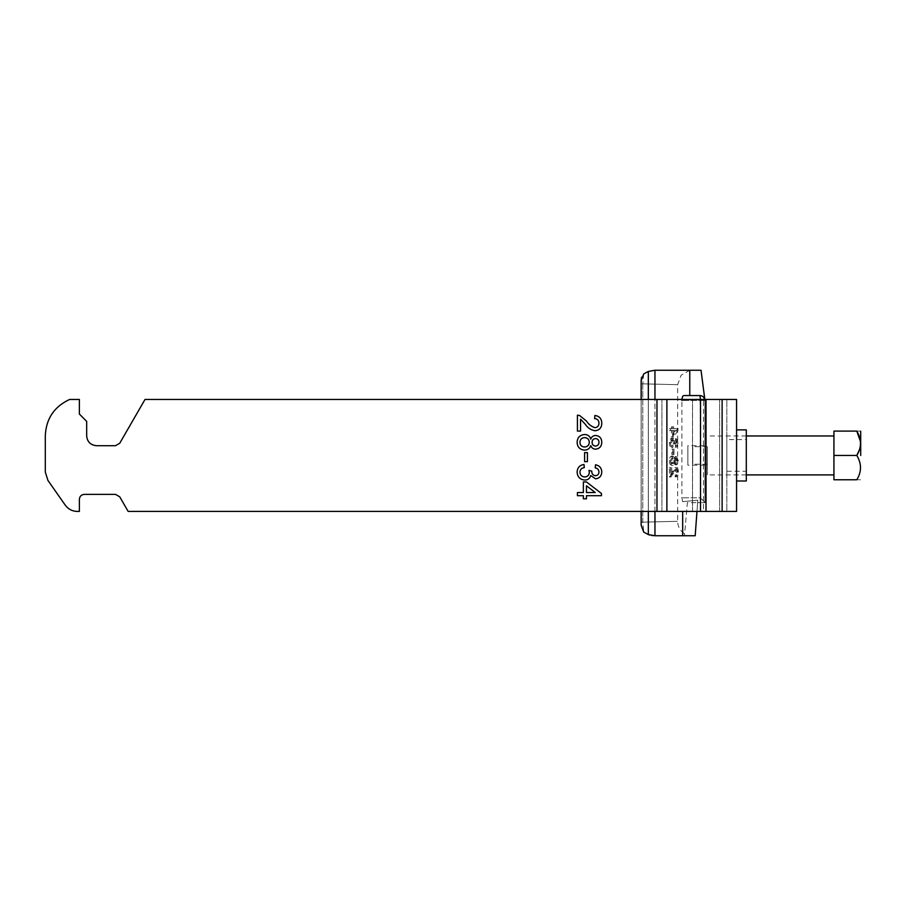 <?xml version="1.0" encoding="UTF-8"?>
<svg xmlns="http://www.w3.org/2000/svg" width="906" height="906" viewBox="0 0 906 906"><rect width="100%" height="100%" fill="white"/><g stroke="black" fill="none" stroke-linecap="round" stroke-linejoin="round"><path stroke-width="0.68" stroke-dasharray="4.53 3.4" d="M641.154 399.455L641.154 511.414M704.925 445.695L704.925 465.174L704.925 445.695L687.88 445.695L687.88 465.174L687.88 445.695M704.925 465.174L687.88 465.174M704.913 502.615L700.474 497.79L704.913 502.615M704.834 399.455L704.925 502.637L704.925 400.429C704.608 397.485 702.988 395.865 700.055 395.56C702.705 395.786 704.313 397.19 704.879 399.795L701.029 370.248L689.772 370.248L689.772 395.56L700.055 395.56L683.781 395.56C682.716 395.729 682.082 397.36 681.89 400.429L681.924 399.455M682.671 511.414L682.671 535.752L684.472 535.752L687.394 502.649L697.62 502.649L687.394 502.649L684.472 535.752L682.671 535.752L695.185 535.752L697.62 502.649L704.925 502.649L697.62 502.649L697.801 500.169L695.185 535.752L684.472 535.752C684.687 533.362 684.687 533.362 684.472 535.752C684.687 533.362 684.687 533.362 684.472 535.752L695.185 535.752L696.974 511.414M682.671 501.675L681.89 497.79L681.89 400.429L681.89 497.79L682.671 501.675L697.801 500.169L682.671 501.675M675.197 430.577L672.456 434.631L672.456 430.577L676.465 430.577L673.69 430.577L673.69 434.631L676.465 430.577M672.456 430.577L673.69 430.577M672.456 434.631L673.69 434.631M672.648 436.941L672.648 430.577L670.599 430.577L670.599 428.697L672.648 428.697L672.648 426.828L673.69 426.828L673.69 428.697L678.288 428.697L678.288 430.01L673.69 436.941L672.456 436.941L676.997 430.01L676.997 428.697L672.456 428.697L672.456 426.828L671.437 426.828L671.437 428.697L669.409 428.697L669.409 430.577L671.437 430.577L671.437 436.941L673.69 436.941M672.648 430.577L671.437 430.577M669.409 430.577L670.599 430.577M669.409 428.697L670.599 428.697M671.437 428.697L672.648 428.697M671.437 426.828L672.648 426.828M672.456 426.828L673.69 426.828M672.456 428.697L673.69 428.697M676.997 428.697L678.288 428.697M676.997 430.01L678.288 430.01M671.437 436.941L672.456 436.941M672.864 447.428C671.38 447.02 670.599 445.503 670.497 442.875C670.621 439.965 671.493 438.357 673.113 438.062L675.072 440.803L676.567 438.81L678.379 442.966L676.544 447.236L677.563 442.909L676.533 440.678L675.389 443.691L674.506 443.883L673.124 439.931L671.471 442.808L672.965 445.548L672.864 447.428L671.64 447.428L671.742 445.548L670.281 442.808L671.901 439.931L673.26 443.883L674.143 443.691L675.264 440.678L676.284 442.909L675.276 447.236L677.088 442.966L675.298 438.81L673.826 440.803L671.901 438.062C670.293 438.357 669.432 439.965 669.308 442.875C669.409 445.503 670.191 447.02 671.64 447.428M672.965 445.548L671.742 445.548M669.308 442.875L670.497 442.875M671.901 438.062L673.113 438.062M673.826 440.803L675.072 440.803M675.298 438.81L676.567 438.81M677.088 442.966L678.379 442.966M675.276 447.236L676.544 447.236M675.185 445.367L676.454 445.367M676.284 442.909L677.563 442.909M675.264 440.678L676.533 440.678M674.132 443.419L675.378 443.419M674.143 443.691L675.389 443.691M673.26 443.883L674.506 443.883M673.362 442.672L674.608 442.672M671.901 439.931L673.124 439.931M670.281 442.808L671.471 442.808M671.844 454.54L673.067 454.54L673.067 449.104L673.996 449.104L673.996 454.54L672.762 454.54L672.762 449.104L671.844 449.104L671.844 454.54L672.762 454.54M673.067 454.54L673.996 454.54M671.844 449.104L673.067 449.104M672.762 449.104L673.996 449.104M674.234 460.701L675.264 458.47L676.284 460.712L675.31 462.966L674.234 460.701L675.491 460.701L676.578 462.966L677.563 460.712L676.533 458.47L675.491 460.701M670.281 460.701L671.833 457.904L673.362 460.758L671.867 463.521L670.281 460.701L671.471 460.701L673.09 463.521L674.596 460.758L673.056 457.904L671.471 460.701M671.867 463.521L673.09 463.521M673.362 460.758L674.596 460.758M671.833 457.904L673.056 457.904M675.31 462.966L676.578 462.966M676.284 460.712L677.563 460.712M675.264 458.47L676.533 458.47M676.578 464.835L675.072 462.626L673.067 465.401C671.459 465.14 670.599 463.589 670.497 460.712C670.599 457.87 671.448 456.307 673.033 456.035L675.072 458.764L676.556 456.601L678.379 460.735L676.578 464.835L675.31 464.835L677.088 460.735L675.287 456.601L673.826 458.764L671.822 456.035C670.247 456.307 669.409 457.87 669.308 460.712C669.409 463.589 670.259 465.14 671.844 465.401L673.826 462.626L675.31 464.835M673.826 462.626L675.072 462.626M671.844 465.401L673.067 465.401M669.308 460.712L670.497 460.712M671.822 456.035L673.033 456.035M673.826 458.764L675.072 458.764M675.287 456.601L676.556 456.601M677.088 460.735L678.379 460.735M671.697 467.462L671.697 474.597L676.397 467.643C677.699 467.938 678.368 469.433 678.379 472.139C678.379 474.891 677.699 476.454 676.352 476.816L677.563 472.173L676.397 469.512L670.599 477.009L670.599 467.462L669.409 467.462L669.409 477.009L675.129 469.512L676.284 472.173L675.095 476.816C676.42 476.454 677.088 474.891 677.088 472.139C677.076 469.433 676.42 467.938 675.14 467.643L670.485 474.597L670.485 467.462M671.357 476.805L669.432 477.009L671.357 476.805M670.599 467.462L669.409 467.462M670.485 474.597L671.697 474.597M672.003 471.698L673.226 471.698M675.14 467.643L676.397 467.643M677.088 472.139L678.379 472.139M675.095 476.816L676.352 476.816M675.004 474.948L676.261 474.948M676.284 472.173L677.563 472.173M675.129 469.512L676.397 469.512M672.478 473.442L673.702 473.442M669.409 477.009L670.599 477.009M703.43 396.919L700.055 395.56L700.474 497.79L681.89 497.79L700.474 497.79L700.474 400.429L681.89 400.429L700.474 400.429L700.474 399.455M689.772 395.56L700.055 395.56M643.736 373.884L642.762 383.838L643.736 373.884L641.55 377.19M641.154 383.838L641.154 522.162L641.154 383.838L642.762 383.838L642.762 522.162L643.736 532.116L642.762 522.162L641.154 522.162L641.154 525.276L641.154 522.162L642.762 522.162L642.762 383.838L641.154 383.838M647.292 371.879L654.959 370.248L689.772 370.248M682.671 535.752L652.92 535.65M651.924 535.514L649.828 535.072M648.322 371.437L648.322 534.563L643.736 532.116M641.154 525.276L641.154 380.724M833.928 455.435L833.928 474.903L833.928 435.967L833.928 455.435L833.928 435.967L833.928 455.435L856.804 455.435C861.719 463.476 861.719 471.596 856.804 479.772C861.708 479.772 861.708 479.772 856.804 479.772L833.928 479.772L833.928 431.097L856.804 431.097C861.708 431.097 861.708 431.097 856.804 431.097M707.36 455.435L707.36 474.903L707.36 455.435C707.36 444.133 707.36 444.133 707.36 455.435C707.36 444.133 707.36 444.133 707.36 455.435C707.36 466.737 707.36 466.737 707.36 455.435C707.36 466.737 707.36 466.737 707.36 455.435M692.75 455.435C692.75 466.737 692.75 466.737 692.75 455.435C692.75 466.737 692.75 466.737 692.75 455.435C692.75 444.133 692.75 444.133 692.75 455.435C692.75 444.133 692.75 444.133 692.75 455.435M860.7 455.435L860.7 431.222L860.7 455.435M859.522 449.535L860.496 444.857M860.564 443.498L860.496 441.664M722.127 511.414L736.567 511.414L719.613 511.414L726.827 511.414L726.827 399.455L736.567 399.455L736.567 511.414L726.827 511.414L726.827 399.455L719.613 399.455L722.127 399.455L722.127 511.414L128.154 511.414L661.924 511.414L656.975 511.414L656.975 399.455L145.017 399.455L119.728 443.26L115.515 445.695L96.41 445.695C90.543 445.084 87.293 441.834 86.682 435.967L86.682 421.358L79.377 414.053L79.377 399.455L69.637 399.455C54.269 406.59 46.149 418.629 45.3 435.56L45.3 472.049L47.939 480.429L65.277 505.186C68.256 509.195 72.242 511.278 77.248 511.414L79.377 511.414L79.377 499.251C79.683 496.307 81.314 494.687 84.247 494.382L115.515 494.382L119.728 496.816L128.154 511.414L656.975 511.414L656.975 399.455L145.017 399.455L700.519 399.455L656.975 399.455L700.519 399.455L700.519 511.414M736.567 480.995L736.567 429.874L736.567 480.995M726.827 471.256L726.827 439.614L726.827 471.256L746.306 471.256L746.306 439.614L726.827 439.614M746.306 439.614L746.306 471.256M746.306 480.995L746.306 429.874M700.519 399.455L722.127 399.455M77.248 511.414C72.242 511.278 68.256 509.195 65.277 505.186C68.256 509.195 72.242 511.278 77.248 511.414L79.377 511.414L79.377 499.251L79.377 511.414M45.3 435.56C46.149 418.629 54.269 406.59 69.637 399.455C54.269 406.59 46.149 418.629 45.3 435.56L45.3 472.049L47.939 480.429L45.3 472.049M119.728 443.26L145.017 399.455L119.728 443.26L115.515 445.695L96.41 445.695L115.515 445.695M86.682 435.967L86.682 421.358L79.377 414.053L79.377 399.455L69.637 399.455L79.377 399.455L79.377 414.053L86.682 421.358L86.682 435.967C87.293 441.834 90.543 445.084 96.41 445.695M119.728 496.816L128.154 511.414L119.728 496.816L115.515 494.382L84.247 494.382C81.314 494.687 79.683 496.307 79.377 499.251M115.515 494.382L84.247 494.382M65.277 505.186L47.939 480.429M577.428 431.086L577.428 415.175L579.591 415.492L586.533 421.109C588.651 424.404 591.482 426.59 595.027 427.655C597.575 427.326 598.889 425.843 598.968 423.215C598.877 420.35 597.416 418.81 594.596 418.606L594.902 415.48C599.41 416.103 601.697 418.697 601.777 423.283C601.663 427.768 599.421 430.271 595.049 430.769C590.837 430.022 587.518 427.779 585.072 424.019L580.553 419.172L580.553 431.086L577.428 431.086M601.777 442.275C601.652 438.198 599.613 435.922 595.638 435.458C593.192 435.56 591.573 436.794 590.78 439.138C589.851 436.103 587.79 434.563 584.597 434.518C579.863 434.937 577.371 437.541 577.122 442.321C577.36 447.066 579.829 449.67 584.517 450.123C587.643 450.044 589.738 448.527 590.78 445.571C591.584 447.858 593.17 449.059 595.559 449.183C599.568 448.697 601.641 446.398 601.777 442.275M579.931 442.343C580.112 439.365 581.686 437.791 584.653 437.632C587.564 437.825 589.104 439.353 589.285 442.253C589.115 445.22 587.541 446.805 584.563 446.998C581.629 446.817 580.089 445.265 579.931 442.343M595.468 446.058C593.26 445.831 592.139 444.597 592.094 442.343C592.15 440.022 593.317 438.753 595.616 438.572C597.801 438.832 598.923 440.09 598.968 442.321C598.889 444.597 597.722 445.843 595.468 446.058M587.416 452.615L587.416 461.664L584.608 461.664L584.608 452.615L587.416 452.615M579.931 472.162C580.123 469.512 581.584 467.994 584.302 467.598L583.985 464.472C579.659 465.152 577.371 467.677 577.122 472.049C577.416 476.896 579.965 479.568 584.755 480.078C587.892 480.021 589.897 478.504 590.757 475.503L595.582 478.832C599.546 478.289 601.607 475.99 601.777 471.901C601.55 467.938 599.466 465.559 595.525 464.789L595.219 467.904C597.575 468.289 598.821 469.648 598.968 472.003C598.855 474.246 597.688 475.491 595.48 475.707C592.977 475.344 591.743 473.827 591.754 471.143L588.979 470.373L589.308 472.388C589.104 475.22 587.598 476.737 584.778 476.952C581.765 476.749 580.146 475.152 579.931 472.162M583.362 492.558L583.362 481.947L586.476 481.947L601.459 493.498L601.459 495.684L586.476 495.684L586.476 498.798L583.362 498.798L583.362 495.684L577.428 495.684L577.428 492.558L583.362 492.558M595.253 492.558L586.476 492.558L586.476 485.797L595.253 492.558M703.486 399.455L692.512 399.455L703.486 399.455L703.486 511.414L692.512 511.414L703.486 511.414L703.486 399.455M648.322 399.455L648.322 511.414M654.959 511.414L654.959 399.455M704.925 400.429L700.474 400.429L704.925 400.429M654.959 535.752L654.959 370.248M642.762 522.162C688.877 521.041 688.877 521.041 642.762 522.162C688.877 521.041 688.877 521.041 642.762 522.162M642.762 383.838C688.877 384.959 688.877 384.959 642.762 383.838C688.877 384.959 688.877 384.959 642.762 383.838M656.975 399.455L656.975 511.414M719.613 511.414L719.613 399.455L719.613 511.414M692.512 511.414L692.512 399.455L692.512 511.414M661.924 511.414L661.924 399.455L661.924 511.414M706.012 399.455L706.012 511.414M666.884 399.455L666.884 511.414M689.828 370.248L681.097 375.231L677.665 384.642L677.665 521.358C677.767 526.59 680.089 530.746 684.653 533.815M746.306 474.903L707.36 474.903M746.306 435.967L707.36 435.967M707.36 464.2L692.75 464.2M707.36 446.669L692.75 446.669"/><path stroke-width="1.36" d="M696.974 511.414L695.185 535.752L654.959 535.752L648.322 534.563L643.736 532.116L641.154 525.276L643.736 532.116M648.322 399.455L648.322 371.437L643.736 373.884L648.322 371.437L654.959 370.248L701.029 370.248L704.879 399.795M643.736 373.884L641.154 380.724L641.154 399.455M641.154 511.414L641.154 525.276M689.772 395.56L689.772 370.248M704.823 399.455L703.43 396.919M704.925 400.429C704.608 397.485 702.988 395.865 700.055 395.56L700.474 400.429M681.89 400.429C682.059 397.406 682.694 395.786 683.781 395.56L700.055 395.56M641.154 380.713L641.55 377.19M652.92 535.65L651.924 535.514M649.828 535.072L648.322 534.563L648.322 511.414M682.671 535.752L682.671 511.414M833.928 455.435L833.928 479.772L856.804 479.772C861.708 479.772 861.708 479.772 856.804 479.772C861.719 471.732 861.719 463.623 856.804 455.435L833.928 455.435L833.928 431.097L856.804 431.097C861.719 439.274 861.719 447.394 856.804 455.435L859.522 449.535M860.7 455.435L860.7 431.222L860.7 455.435M856.804 431.097C861.708 431.097 861.708 431.097 856.804 431.097L860.496 441.664M860.496 444.857L860.564 443.498M700.519 511.414L736.567 511.414L736.567 399.455L145.017 399.455L119.728 443.26L115.515 445.695L96.41 445.695C90.543 445.084 87.293 441.834 86.682 435.967L86.682 421.358L79.377 414.053L79.377 399.455L69.637 399.455C54.269 406.59 46.149 418.629 45.3 435.56L45.3 472.049L47.939 480.429L65.277 505.186C68.256 509.195 72.242 511.278 77.248 511.414L79.377 511.414L79.377 499.251C79.683 496.307 81.314 494.687 84.247 494.382L115.515 494.382L119.728 496.816L128.154 511.414L700.519 511.414L700.519 399.455M736.567 429.874L746.306 429.874L746.306 480.995L736.567 480.995M583.362 492.558L583.362 481.947L586.476 481.947L601.459 493.498L601.459 495.684L586.476 495.684L586.476 498.798L583.362 498.798L583.362 495.684L577.428 495.684L577.428 492.558L583.362 492.558M584.597 434.518C587.79 434.563 589.851 436.103 590.78 439.138C591.573 436.794 593.192 435.56 595.638 435.458C599.613 435.922 601.652 438.198 601.777 442.275C601.641 446.398 599.568 448.697 595.559 449.183C593.17 449.059 591.584 447.858 590.78 445.571C589.738 448.527 587.643 450.044 584.517 450.123C579.829 449.67 577.36 447.066 577.122 442.321C577.371 437.541 579.863 434.937 584.597 434.518M580.553 431.086L577.428 431.086L577.428 415.175L579.591 415.492L586.533 421.109C588.651 424.404 591.482 426.59 595.027 427.655C597.575 427.326 598.889 425.843 598.968 423.215C598.877 420.35 597.416 418.81 594.596 418.606L594.902 415.48C599.41 416.103 601.697 418.697 601.777 423.283C601.663 427.768 599.421 430.271 595.049 430.769C590.837 430.022 587.518 427.779 585.072 424.019L580.553 419.172L580.553 431.086M584.608 452.615L587.416 452.615L587.416 461.664L584.608 461.664L584.608 452.615M577.122 472.049C577.371 467.677 579.659 465.152 583.985 464.472L584.302 467.598C581.584 467.994 580.123 469.512 579.931 472.162C580.146 475.152 581.765 476.749 584.778 476.952C587.598 476.737 589.104 475.22 589.308 472.388L588.979 470.373L591.754 471.143C591.743 473.827 592.977 475.344 595.48 475.707C597.688 475.491 598.855 474.246 598.968 472.003C598.821 469.648 597.575 468.289 595.219 467.904L595.525 464.789C599.466 465.559 601.55 467.938 601.777 471.901C601.607 475.99 599.546 478.289 595.582 478.832L590.757 475.503C589.897 478.504 587.892 480.021 584.755 480.078C579.965 479.568 577.416 476.896 577.122 472.049M79.377 511.414L77.248 511.414M45.3 472.049L45.3 435.56M115.515 445.695L119.728 443.26M86.682 435.967C87.293 441.834 90.543 445.084 96.41 445.695M65.277 505.186L47.939 480.429M84.247 494.382C81.314 494.687 79.683 496.307 79.377 499.251M119.728 496.816L115.515 494.382M595.468 446.058C593.26 445.831 592.139 444.597 592.094 442.343C592.15 440.022 593.317 438.753 595.616 438.572C597.801 438.832 598.923 440.09 598.968 442.321C598.889 444.597 597.722 445.843 595.468 446.058M584.563 446.998C581.629 446.817 580.089 445.265 579.931 442.343C580.112 439.365 581.686 437.791 584.653 437.632C587.564 437.825 589.104 439.353 589.285 442.253C589.115 445.22 587.541 446.805 584.563 446.998M586.476 485.797L595.253 492.558L586.476 492.558L586.476 485.797M654.959 535.752L654.959 511.414M654.959 399.455L654.959 370.248M656.975 511.414L656.975 399.455M722.127 511.414L722.127 399.455M706.012 511.414L706.012 399.455M666.884 511.414L666.884 399.455M833.928 474.903L746.306 474.903M833.928 435.967L746.306 435.967"/></g></svg>
